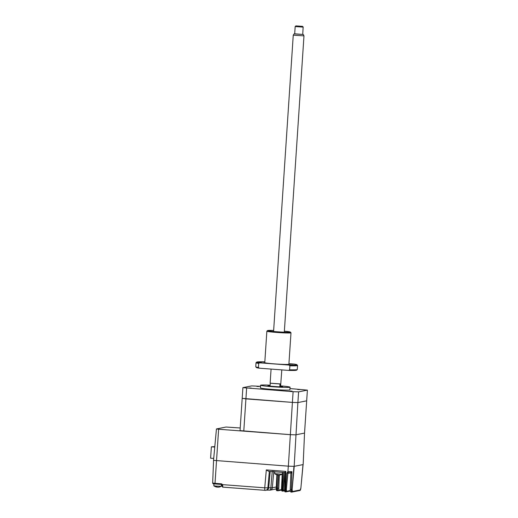 <?xml version="1.0" encoding="UTF-8"?>
<svg xmlns="http://www.w3.org/2000/svg" width="518" height="518" viewBox="0 0 518 518"><rect width="100%" height="100%" fill="white"/><g stroke="black" fill="none" stroke-linecap="round" stroke-linejoin="round"><path stroke-width="0.78" d="M213.293 467.262L212.885 477.454M214.808 446.587L211.363 446.827L210.606 458.203L213.714 458.436M211.363 446.827L214.763 447.086M294.159 466.355L288.358 466.168L292.405 402.402L297.889 402.577L294.159 466.355L303.159 464.568L304.539 433.087L295.746 434.835L290.268 434.66L218.628 429.234L216.492 428.936L226.036 427.039L240.216 427.978M288.358 466.168L213.533 460.353L216.446 428.956M243.784 431.138L245.921 398.879L292.405 402.402L297.889 402.577L306.682 400.828L304.539 433.087L295.746 434.835L290.268 434.66L240.041 430.613L242.184 398.355L292.405 402.402L293.117 391.692L298.601 391.867L307.394 390.119L289.976 388.558M280.614 385.871A14.776 0.738 -176.2 0 1 290.067 387.186A14.776 0.738 -176.2 0 1 272.585 386.752A14.776 0.738 -176.2 0 1 260.58 385.23A14.776 0.738 -176.2 0 1 270.124 385.172M290.067 387.186L289.886 389.866A14.776 0.738 -176.2 0 1 272.403 389.426A14.776 0.738 -176.2 0 1 260.405 387.904L260.58 385.23M251.185 388.047L249.197 387.995L251.185 388.047M292.003 391.135L290.022 391.084L292.003 391.135M299.728 389.601L297.74 389.549L299.728 389.601M258.909 386.512L256.922 386.46L258.909 386.512M270.092 385.599A7.388 0.369 3.8 0 0 267.955 385.716A7.388 0.369 3.8 0 0 273.951 386.48A7.388 0.369 3.8 0 0 282.692 386.7A7.388 0.369 3.8 0 0 280.588 386.298M270.059 386.117L270.247 383.236L279.992 383.974L279.804 386.797M280.555 386.816L280.743 383.935L270.137 383.171L271.076 369.081M307.394 390.119L306.682 400.828L297.889 402.577L298.601 391.867M260.509 386.331L251.69 385.904L242.897 387.645L293.117 391.692M246.633 388.17L245.921 398.879L242.184 398.355L242.897 387.645M288.131 472.604L288.597 472.785L288.131 472.604A0.673 0.615 -19.2 0 0 287.639 473.128L286.855 473.102L287.406 472.371L290.222 472.843L291.964 471.671L290.857 473.53A0.673 0.667 116 0 0 290.235 472.843M288.306 466.161L287.917 471.542L291.964 471.671L291.265 489.627L290.216 489.536L290.857 473.53L290.216 489.536C290.106 491.174 290.462 492.029 291.271 492.087L291.744 492.094M293.946 466.349L292.126 489.646L291.265 489.627L291.284 492.081M291.841 489.678L291.764 492.094L291.271 492.087M292.12 489.665L292.463 491.491L300.194 489.957L300.893 487.904L303.095 464.581L294.23 466.342L292.126 489.646M292.463 491.491A0.673 0.66 78.8 0 1 291.938 492.087L291.938 492.087A0.673 0.66 78.8 0 1 291.764 492.094L299.669 490.546C300.233 490.663 300.641 489.782 300.906 487.898L302.991 464.549M300.194 489.957A0.673 0.66 78.8 0 1 299.669 490.546M284.965 472.604L283.333 488.597L283.54 490.527L284.518 490.332M283.333 488.597L282.55 488.558L283.009 491.122A0.673 0.66 78.8 0 1 282.834 491.135M282.187 474.197L281.488 488.461C281.371 490.229 281.662 491.109 282.362 491.103L282.789 491.129L282.362 491.103L282.032 488.519L281.488 488.461L282.329 472.364M283.89 472.481L282.284 472.487M284.686 472.539A0.673 0.66 -101.2 0 0 284.667 472.662L283.883 472.649L282.55 488.558L282.032 488.519L282.815 472.571M285.237 473.018A0.673 0.635 -30.6 0 0 284.66 472.494L285.852 471.386L285.237 473.174L284.524 489.283C284.395 491.012 284.686 491.873 285.392 491.873L285.055 489.361L284.511 489.29L284.796 491.168M285.159 472.798L285.237 473.174M273.828 471.14L272.332 487.762L264.743 487.826L266.31 469.904L285.852 471.386L285.055 489.361L285.573 489.4L285.865 491.906L285.386 491.873M269.522 490.17A2.687 1.172 -87.6 0 0 269.587 490.177A2.687 1.172 -87.6 0 0 270.862 487.762L272.267 471.134M266.31 469.904L268.648 471.328L284.719 472.545M218.628 429.234L215.015 483.333L221.464 483.818L222.591 484.634L222.099 484.854L222.714 485.457A2.687 0.492 94.3 0 0 223.038 487.153A2.687 0.492 94.3 0 0 223.064 487.153L265.015 490.326M221.464 483.818L222.112 484.854M269.321 471.374L267.871 487.924A2.687 2.635 78.8 0 1 265.067 490.332A2.687 0.492 -85.7 0 1 264.743 487.826L222.591 484.634L222.714 485.457M287.917 471.542L287.406 472.371M290.443 472.889L287.898 473.394A0.673 0.66 78.8 0 1 288.422 472.798L288.422 472.798A0.673 0.66 78.8 0 1 288.513 472.785M277.952 490.766L277.098 490.701C276.392 490.714 276.1 489.834 276.217 488.066L276.884 474.812L276.217 488.066L276.767 488.118L277.415 474.948M277.124 490.701L276.767 488.118L277.68 488.189A2.687 0.492 94.3 0 0 277.978 490.773A2.687 0.492 94.3 0 0 278.004 490.766A0.673 0.66 78.8 0 0 278.179 490.76L277.098 490.701M279.338 475.071L278.703 490.151A0.673 0.66 78.8 0 1 278.179 490.76L281.546 490.086M274.831 471.794L274.715 473.692L282.2 474.19A6.715 6.715 0 0 1 280.057 474.987A6.702 6.08 87.6 0 1 279.286 475.071L279.092 475.032M277.68 474.993L277.68 474.993A6.702 2.804 -84.9 0 1 277.253 474.799A6.52 5.284 -34.5 0 0 277.616 474.844A6.52 5.284 -34.5 0 0 277.985 474.864A6.702 2.804 95.1 0 0 278.412 475.058L278.943 475.084A6.702 6.08 -92.4 0 0 279.908 474.961A6.52 2.525 62.3 0 0 280.251 474.948A6.702 6.08 87.6 0 1 280.057 474.987M278.36 474.967L277.829 474.941A6.702 6.08 87.6 0 1 277.363 474.818M213.934 483.857L213.817 485.78L215.98 486.078L221.303 486.272L221.439 484.44M216.789 487.082L216.789 487.082A6.702 2.804 -84.9 0 1 216.356 486.888A6.52 5.284 -34.5 0 0 216.718 486.933A6.52 5.284 -34.5 0 0 217.087 486.952A6.702 2.804 95.1 0 0 217.515 487.147L218.052 487.173A6.702 6.08 -92.4 0 0 219.017 487.043A6.52 2.525 62.3 0 0 219.354 487.03A6.702 6.08 87.6 0 1 219.159 487.069A6.702 6.08 87.6 0 1 218.389 487.16L218.389 487.16M217.463 487.056L216.932 487.03A6.702 6.08 87.6 0 1 216.466 486.901M284.363 331.183A11.415 0.57 -176.2 0 1 290.345 332.057L290.974 332.77A12.089 0.602 -176.2 0 1 290.986 332.802A12.089 0.602 -176.2 0 1 290.773 332.893A12.089 0.602 -176.2 0 1 276.683 332.446A12.089 0.602 -176.2 0 1 266.861 331.196A12.089 0.602 -176.2 0 1 266.88 331.17L267.592 330.542A11.415 0.57 -176.2 0 1 267.774 330.484A11.415 0.57 -176.2 0 1 273.64 330.471M266.861 331.196L264.776 362.652A12.089 0.602 3.8 0 0 274.592 363.895A12.089 0.602 3.8 0 0 288.895 364.251L290.986 332.802M293.071 364.141L290.365 364.07L293.071 364.141M289.957 364.756L287.257 364.691L289.957 364.756M261.448 362.6L258.741 362.529L261.448 362.6M264.815 361.998L261.855 361.914L264.802 362.218M290.345 332.057A11.415 0.57 -176.2 0 1 290.164 332.174A11.415 0.57 -176.2 0 1 277.603 331.805A11.415 0.57 -176.2 0 1 267.592 330.542M258.702 363.435L258.437 367.45L259.265 368.188L288.707 370.415A20.144 1.004 3.8 0 0 296.555 370.189L297.267 369.567A20.817 1.036 3.8 0 0 297.293 369.515L297.565 365.501A20.817 1.036 3.8 0 0 297.539 365.449L296.918 364.737A20.144 1.004 -176.2 0 1 289.063 365.06L259.622 362.833L258.702 363.435A20.817 1.036 3.8 0 1 256.015 362.742L255.75 366.757A20.817 1.036 3.8 0 0 255.775 366.809A20.817 1.036 3.8 0 0 258.437 367.45M289.063 365.06L289.892 365.799L289.627 369.813L288.707 370.415M259.622 362.833A20.144 1.004 -176.2 0 1 256.76 362.069A20.144 1.004 -176.2 0 1 264.601 361.842L264.827 361.862M288.934 363.688L294.049 364.07A20.144 1.004 -176.2 0 1 296.918 364.737M256.76 362.069L256.047 362.691A20.817 1.036 3.8 0 0 256.015 362.742M255.775 366.809L256.397 367.521A20.144 1.004 3.8 0 0 259.265 368.188M289.627 369.813A20.817 1.036 3.8 0 0 297.267 369.567M289.892 365.799A20.817 1.036 3.8 0 0 297.565 365.501M294.69 33.806L303.289 34.479L303.975 35.878L293.253 35.166L273.575 331.475M303.147 27.117L295.176 26.541L294.684 33.916L302.726 34.447L303.147 27.117M295.946 25.9L302.583 26.366L295.946 25.9M302.583 26.366L303.211 27.085M303.289 34.479L302.732 34.337M281.792 369.891L280.769 383.929M221.419 484.673L222.047 484.757M222.228 486.13L221.335 486.013M282.323 472.474L282.744 472.39M283.54 490.527A0.673 0.66 78.8 0 1 283.009 491.122L284.563 490.818M281.773 490.391L281.501 488.455M222.17 485.211C222.209 486.687 222.5 487.334 223.038 487.153L265.041 490.332A2.687 0.492 -85.7 0 1 265.041 490.332L266.589 490.125A2.687 2.635 -101.2 0 0 268.693 487.762L270.202 471.445M276.275 486.978L272.332 487.762A2.687 2.635 78.8 0 1 269.645 490.177M268.7 471.328L284.732 472.539M287.496 472.824L287.859 472.753M285.412 491.873L285.813 491.906M212.71 483.009L215.015 483.333L215.087 483.961L221.549 484.447L222.099 484.854M213.325 483.715L221.542 484.447M222.688 485.062L222.183 485.165M287.898 473.394L286.35 489.419L285.573 489.4L286.855 473.102M286.35 489.419L286.564 491.297A0.673 0.66 78.8 0 1 286.04 491.893L286.04 491.893A0.673 0.66 78.8 0 1 285.865 491.906M286.564 491.297L290.248 490.565M276.508 489.996L276.23 488.06M278.554 475.077L277.68 488.189L278.464 488.215M278.703 490.151L281.494 489.594M266.498 490.145L270.228 490.132L276.211 488.94M285.23 473.076L284.511 489.29M215.087 483.961C213.546 484.065 212.736 483.754 212.658 483.035L213.571 460.385M285.839 491.906L290.326 491.045M290.475 472.908L288.422 472.798M274.715 473.692A6.715 6.715 0 0 0 277.713 475.006M219.159 487.069A6.715 6.715 0 0 0 221.303 486.272M213.817 485.78A6.715 6.715 0 0 0 216.815 487.088M294.12 33.871L293.259 35.153M295.895 25.919L295.176 26.541M303.975 35.878L284.298 332.187"/></g></svg>
